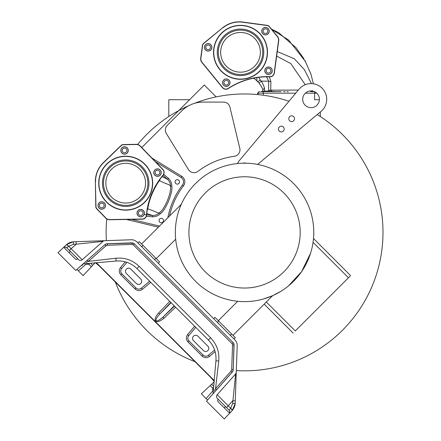 <?xml version="1.0" encoding="UTF-8"?>
<svg xmlns="http://www.w3.org/2000/svg" width="441" height="441" viewBox="0 0 441 441"><rect width="100%" height="100%" fill="white"/><g stroke="black" fill="none" stroke-linecap="round" stroke-linejoin="round"><path stroke-width="0.66" d="M235.836 384.513L237.186 345.733L235.169 403.62L232.583 410.141L224.237 418.95L206.504 401.216L232.622 371.592M106.22 243.939L104.749 244.783L75.736 270.449L58.008 252.721L63.173 247.814A2.613 2.613 0 0 1 63.763 247.395L75.185 258.812A1.83 1.83 0 0 0 77.77 258.812L78.619 259.661A2.613 2.613 0 0 0 82.197 259.771L103.018 241.348A2.613 2.613 0 0 1 104.66 240.698L131.22 239.766A7.839 7.839 0 0 1 137.035 242.059L234.899 339.923A7.839 7.839 0 0 1 237.186 345.733M229.138 413.785A2.613 2.613 0 0 0 229.563 413.195L218.141 401.773A1.83 1.83 0 0 1 218.141 399.188L229.094 410.136L230.731 408.311L229.094 410.136L226.514 407.556L228.245 405.825L232.583 410.141L234.921 405.538L235.169 403.62L232.672 403.416L230.731 408.311M229.59 410.83L229.827 411.574A2.613 2.613 0 0 0 229.59 410.83A2.613 2.613 0 0 1 229.827 411.574M218.141 399.188A1.83 1.83 0 0 0 218.141 401.773A1.83 1.83 0 0 1 218.141 399.188L217.292 398.339A2.613 2.613 0 0 1 217.187 394.761L235.604 373.94A2.613 2.613 0 0 0 236.26 372.298A2.613 2.613 -178 0 1 235.61 373.94L232.672 403.416L235.169 403.62L235.064 404.772M69.088 252.721L70.384 251.425L66.817 247.864L68.526 246.326L66.817 247.864L69.397 250.444L71.133 248.713L82.197 259.771L103.018 241.348L76.243 244.193L76.034 241.696L104.66 240.698M70.384 251.425L78.619 259.661M229.563 413.195C230.086 412.919 229.932 411.9 229.094 410.136M214.343 390.902L215.561 388.626L218.714 361.074C219.563 352.15 216.856 344.388 210.594 337.795L139.163 266.364C132.554 260.096 124.797 257.39 115.884 258.239L88.332 261.397L87.257 260.262L104.749 244.783A4.178 4.178 0 0 1 107.372 243.735L132.013 242.875A3.137 3.137 0 0 1 134.34 243.79L233.162 342.618A3.137 3.137 0 0 1 234.077 344.945L233.217 369.586A4.178 4.178 0 0 1 232.175 372.21L216.696 389.701L215.561 388.626L231.04 371.129L231.69 369.492L232.55 344.851L232.093 343.688L133.27 244.86L132.107 244.402L107.466 245.262L105.823 245.918L88.332 261.397L86.056 262.61M133.248 243.085L106.645 243.829M107.08 243.757L107.372 243.735L107.466 245.262L107.372 243.735L107.014 243.763L107.372 243.735M92.423 241.122L131.22 239.766M83.999 241.414L87.825 241.282M69.391 242.71L66.812 244.375L73.333 241.789L76.034 241.696M84.948 241.381L103.481 240.736M111.242 240.466L104.374 240.703M68.526 246.326L68.526 246.326A2.613 0.314 46.5 0 0 66.508 244.65L63.179 247.809M63.873 247.34A2.613 2.613 -133.5 0 1 64.717 247.109M65.378 247.131A2.613 2.613 -133.5 0 1 66.122 247.368L65.378 247.131L66.122 247.368A2.613 2.613 0 0 0 65.378 247.131A2.613 2.613 0 0 1 66.122 247.368M212.705 394.21L207.546 400.042L206.068 398.565L212.771 390.991L212.694 388.119L210.17 385.594L214.083 381.945M210.17 385.594L201.333 393.83L206.068 398.565M229.618 413.079A2.613 2.613 -136.5 0 0 229.783 412.594A2.613 2.613 -136.5 0 1 229.618 413.079A2.613 2.613 0 0 0 229.844 412.236A2.613 2.613 0 0 1 229.618 413.085M229.292 413.625L229.557 413.344M230.169 412.704L230.428 412.429M230.731 412.109L231.486 411.315M95.267 262.604L99.264 265.951L178.076 344.763L211.002 377.689L214.354 381.691M214.205 380.5L96.452 262.748M91.364 266.788L88.839 264.264L85.967 264.187L78.388 270.884L83.123 275.619L95.013 262.875M130.812 269.098A3.137 3.137 0 0 0 126.38 269.098A3.137 3.137 0 0 0 126.38 273.53L136.346 283.497A3.137 3.137 0 0 0 140.778 283.497A3.137 3.137 0 0 0 140.778 279.065L130.812 269.098M195.716 327.338L188.748 335.645A3.919 3.919 0 0 0 188.98 340.932L203.103 355.055A3.919 3.919 0 0 0 208.389 355.286L214.635 350.044M207.854 346.141L197.893 336.174A3.137 3.137 0 0 0 193.456 336.174A3.137 3.137 0 0 0 193.456 340.612L203.422 350.573A3.137 3.137 0 0 0 207.854 350.573A3.137 3.137 0 0 0 207.854 346.141M126.909 262.318L121.672 268.563A3.919 3.919 0 0 0 121.903 273.855L136.026 287.979A3.919 3.919 0 0 0 141.313 288.21L149.62 281.237M206.664 356.124L206.36 356.174M208.395 355.286L209.497 356.389C206.939 358.186 204.47 358.081 202.088 356.069L187.965 341.946C185.953 339.564 185.843 337.095 187.645 334.537L194.613 326.23M121.672 268.563L120.564 267.461L125.294 261.827M120.757 271.259L120.834 270.294M121.903 273.855L120.889 274.864C118.877 272.488 118.767 270.019 120.564 267.461M139.582 289.048L139.284 289.098M141.313 288.21L142.415 289.313C139.858 291.11 137.394 291.005 135.012 288.987L120.889 274.864M232.093 343.688L233.162 342.618L134.34 243.79L133.27 244.86M215.004 317.366L213.67 318.694L215.004 317.366L213.67 318.694L215.004 317.366L218.323 320.684L235.318 337.679L233.989 339.013L235.318 337.679M139.273 241.635L137.945 242.969L139.273 241.635L137.945 242.969L139.273 241.635L159.592 261.954L158.264 263.283L159.592 261.954M156.274 258.635L175.672 239.237A69.22 69.22 0 0 0 280.807 291.369L272.654 295.663L232.975 335.336M306.649 262.985A69.22 69.22 0 0 0 310.552 253.272L301.616 271.584L288.618 285.785A69.22 69.22 0 0 0 295.575 279.181M301.616 271.584A69.22 69.22 0 0 0 305.596 265.035M266.314 301.997L295.272 330.954C292.433 333.798 292.433 333.798 295.272 330.954C292.433 333.798 292.433 333.798 295.272 330.954L348.478 277.753C351.312 274.914 351.317 274.914 348.478 277.753C351.312 274.914 351.317 274.914 348.478 277.753L313.06 242.335C313.672 237.269 313.667 237.275 313.055 242.346L313.06 242.335A69.22 69.22 0 0 0 313.402 239.551M313.408 239.496A69.22 69.22 0 0 0 244.557 163.181A69.22 69.22 0 0 0 175.336 232.401A69.22 69.22 0 0 0 244.557 301.622A69.22 69.22 0 0 0 257.599 164.421A69.22 69.22 0 0 0 175.672 239.237M272.329 295.806L263.338 299.026M313.176 241.47L313.281 240.665M313.342 240.108L313.408 239.529M313.452 239.061L313.479 238.768M141.616 243.978L181.295 204.304M317.222 114.566A138.441 138.441 0 0 1 236.321 370.594M194.972 361.659A138.441 138.441 0 0 1 115.299 281.986M106.358 240.637A138.441 138.441 0 0 1 106.766 218.979M167.839 217.76A78.101 78.101 0 0 1 182.458 185.027L183.5 185.821A76.795 76.795 0 0 0 169.515 216.084A76.795 76.795 0 0 1 183.5 185.821A6.532 6.532 0 0 0 181.72 176.295L151.864 157.999L181.72 176.295A6.532 6.532 0 0 1 183.5 185.821A6.532 6.532 0 0 0 181.72 176.295L181.036 177.409L155.497 161.753M137.631 144.466A138.441 138.441 0 0 1 178.638 110.663L141.759 147.542M216.178 96.899L204.288 85.008L178.638 110.663A138.441 138.441 0 0 1 188.825 105.675M194.349 103.387A138.441 138.441 0 0 1 288.965 101.281M279.28 127.008A2.872 2.872 0 0 0 279.28 131.071A2.872 2.872 0 0 0 283.343 131.071A2.872 2.872 0 0 0 283.343 127.008A2.872 2.872 0 0 0 279.28 127.008M245.775 163.192A2.872 2.872 0 0 0 243.333 163.192M237.6 163.534A7.315 7.315 0 0 1 238.945 161.103L299.026 89.247A15.672 15.672 0 0 1 322.128 88.222A15.672 15.672 0 0 1 321.098 111.325L257.599 164.421M289.621 116.661A2.872 2.872 0 0 0 289.621 120.729A2.872 2.872 0 0 0 293.684 120.729A2.872 2.872 0 0 0 293.684 116.661A2.872 2.872 0 0 0 289.621 116.661M305.139 93.393A8.357 8.357 0 0 0 305.139 105.212A8.357 8.357 0 0 0 316.958 105.212A8.357 8.357 0 0 0 316.958 93.393A8.357 8.357 0 0 0 305.139 93.393M168.804 116.523L168.804 99.71L189.591 99.71M305.359 93.178L314.626 93.178L314.626 99.71L319.394 99.71M320.304 111.992L320.304 116.523M257.616 94.578L257.616 93.178L295.735 93.178M260.62 91.612L280.84 91.612M312.311 90.603L312.437 91.089L310.288 91.089A0.524 0.48 -90 0 0 310.762 91.612L314.323 91.612M269.313 76.817L270.862 81.519L270.763 90.168L268.591 90.377L268.641 91.089A0.524 0.463 -90 0 1 268.178 91.612L267.18 91.612M288.282 91.612L286.909 91.612M285.079 91.612L283.69 91.612M275.619 91.612L276.628 91.612M298.348 90.058L270.763 90.168L271.954 91.612M261.414 91.612L261.348 91.612C262.461 91.546 262.946 90.829 262.803 89.468L264.55 88.509C264.319 87.147 263.277 84.7 261.419 81.161L260.19 79.926L258.735 77.296M259.181 91.612L257.616 93.178M275.035 91.612L268.641 91.089L264.661 91.089L261.348 91.612C262.698 91.21 263.183 90.493 262.803 89.462C262.533 88.277 261.204 86.056 258.823 82.803M264.517 91.612L264.55 88.509M314.146 91.541L312.437 91.089L312.702 91.612M308.717 91.276L310.304 90.978M266.54 76.806L268.685 81.161L268.591 90.377M262.803 89.462C262.748 88.702 261.425 86.486 258.834 82.825A2.613 0.364 -39.5 0 0 261.419 81.161L268.685 81.161A2.613 0.369 -175.9 0 0 270.862 81.519M260.19 79.926A2.613 1.196 -46.1 0 1 257.335 81.194A2.613 1.196 -46.1 0 1 257.252 81.1L256.805 80.681L256.976 77.594M271.617 29.288L288.497 39.955L305.619 61.729M277.257 51.553L294.307 58.752L304.367 69.584L311.5 83.636M276.645 56.084L290.834 63.609L305.266 84.733M228.267 88.393L228.366 88.542A4.443 4.443 0 0 1 222.49 87.643L201.824 62.346A5.226 5.226 0 0 1 200.688 58.344L202.441 45.39A3.137 3.137 0 0 1 203.566 43.383L222.749 27.706L203.681 43.521A2.955 2.955 0 0 0 202.623 45.412L200.87 58.366A5.044 5.044 0 0 0 201.961 62.231L222.628 87.527A4.256 4.256 0 0 0 228.267 88.393A71.624 71.624 0 0 1 269.826 76.651A4.256 4.256 0 0 0 274.175 72.963L278.552 40.594A5.044 5.044 0 0 0 277.461 36.73L269.192 26.609A2.955 2.955 0 0 0 267.301 25.55L242.748 22.232A25.936 25.936 0 0 0 222.865 27.849M228.366 88.542A71.442 71.442 0 0 1 269.82 76.833A4.443 4.443 0 0 0 274.357 72.986L278.734 40.616A5.226 5.226 0 0 0 277.604 36.614L269.335 26.493A3.137 3.137 0 0 0 267.329 25.369L242.776 22.05A26.118 26.118 0 0 0 222.749 27.706M266.474 44.988A26.978 26.978 0 0 0 233.179 26.361A26.978 26.978 0 0 0 214.552 59.656A26.978 26.978 0 0 0 247.848 78.283A26.978 26.978 0 0 0 266.474 44.988M269.065 30.137A3.732 3.732 0 0 0 264.462 27.562A3.732 3.732 0 0 0 261.888 32.165A3.732 3.732 0 0 0 266.491 34.745A3.732 3.732 0 0 0 269.065 30.137M272.108 69.722A3.732 3.732 0 0 0 267.505 67.148A3.732 3.732 0 0 0 264.931 71.751A3.732 3.732 0 0 0 269.534 74.325A3.732 3.732 0 0 0 272.108 69.722M229.877 81.651A3.732 3.732 0 0 0 225.274 79.077A3.732 3.732 0 0 0 222.699 83.68A3.732 3.732 0 0 0 227.302 86.26A3.732 3.732 0 0 0 229.877 81.651M211.757 46.333A3.732 3.732 0 0 0 207.154 43.753A3.732 3.732 0 0 0 204.574 48.356A3.732 3.732 0 0 0 209.183 50.936A3.732 3.732 0 0 0 211.757 46.333M266.281 45.043A26.774 26.774 0 0 0 233.234 26.554A26.774 26.774 0 0 0 214.75 59.601A26.774 26.774 0 0 0 247.792 78.085A26.774 26.774 0 0 0 266.281 45.043M262.886 46.002A23.246 23.246 0 0 1 246.833 74.694A23.246 23.246 0 0 1 218.141 58.642A23.246 23.246 0 0 1 234.193 29.949A23.246 23.246 0 0 1 262.886 46.002M219.149 58.355A22.204 22.204 0 0 1 234.48 30.953A22.204 22.204 0 0 1 261.882 46.283A22.204 22.204 0 0 1 246.552 73.686A22.204 22.204 0 0 1 219.149 58.355M259.617 46.922A19.851 19.851 0 0 1 245.913 71.425A19.851 19.851 0 0 1 221.41 57.716A19.851 19.851 0 0 1 235.119 33.218A19.851 19.851 0 0 1 259.617 46.922M267.742 30.512A2.348 2.348 0 0 0 264.837 28.891A2.348 2.348 0 0 0 263.216 31.791A2.348 2.348 0 0 0 266.116 33.417A2.348 2.348 0 0 0 267.742 30.512M268.999 30.159A3.655 3.655 0 0 0 264.484 27.634A3.655 3.655 0 0 0 261.96 32.149A3.655 3.655 0 0 0 266.474 34.674A3.655 3.655 0 0 0 268.999 30.159M272.036 69.744A3.655 3.655 0 0 0 267.522 67.219A3.655 3.655 0 0 0 264.997 71.734A3.655 3.655 0 0 0 269.512 74.259A3.655 3.655 0 0 0 272.036 69.744M266.254 71.376A2.348 2.348 0 0 0 269.159 73.002A2.348 2.348 0 0 0 270.78 70.097A2.348 2.348 0 0 0 267.88 68.476A2.348 2.348 0 0 0 266.254 71.376M229.805 81.673A3.655 3.655 0 0 0 225.296 79.148A3.655 3.655 0 0 0 222.771 83.663A3.655 3.655 0 0 0 227.28 86.188A3.655 3.655 0 0 0 229.805 81.673M224.028 83.305A2.348 2.348 0 0 0 226.928 84.931A2.348 2.348 0 0 0 228.548 82.026A2.348 2.348 0 0 0 225.649 80.405A2.348 2.348 0 0 0 224.028 83.305M211.686 46.349A3.655 3.655 0 0 0 207.171 43.824A3.655 3.655 0 0 0 204.646 48.339A3.655 3.655 0 0 0 209.161 50.864A3.655 3.655 0 0 0 211.686 46.349M205.903 47.981A2.348 2.348 0 0 0 208.802 49.607A2.348 2.348 0 0 0 210.429 46.707A2.348 2.348 0 0 0 207.529 45.081A2.348 2.348 0 0 0 205.903 47.981M203.125 102.086A30.302 30.302 0 0 0 181.703 110.961L167.255 125.409A6.532 6.532 0 0 0 166.307 133.436L188.445 169.565A6.532 6.532 0 0 0 197.976 171.345A76.795 76.795 0 0 1 234.32 156.29A6.532 6.532 0 0 0 239.799 148.297L229.904 107.091A6.532 6.532 0 0 0 223.554 102.086L203.125 102.086M126.402 219.469L158.435 227.165M146.368 216.25L152.586 216.818C155.849 216.724 158.424 215.693 160.304 213.725C165.656 210.346 173.148 192.485 171.77 186.036C171.847 183.346 170.755 180.793 168.501 178.39L163.705 174.393M178.131 179.856A2.222 2.222 0 0 1 179.333 182.756A2.222 2.222 0 0 1 176.433 183.958A2.222 2.222 0 0 1 175.231 181.058A2.222 2.222 0 0 1 178.131 179.856M162.128 218.488A2.222 2.222 0 0 1 163.33 221.388A2.222 2.222 0 0 1 160.43 222.589A2.222 2.222 0 0 1 159.229 219.69A2.222 2.222 0 0 1 162.128 218.488M168.501 178.39L167.591 179.327L162.983 175.479M171.77 186.036L170.485 186.03C170.54 183.677 169.576 181.444 167.591 179.327L162.067 176.598M160.304 213.725L159.394 212.816C164.576 209.547 171.819 192.276 170.485 186.03C168.456 183.891 168.479 185.082 159.741 180.727L159.355 180.755C156.99 183.605 149.731 195.727 147.79 208.681L148.044 208.968C156.125 211.663 157.437 213.185 159.394 212.816C157.74 214.53 155.48 215.429 152.608 215.511L152.586 216.818M144.207 214.497L152.608 215.511L146.77 213.532M160.061 179.217L159.46 180.601A1.306 0.799 -147.1 0 1 159.306 180.275M159.207 180.419A1.306 0.816 -144.7 0 0 159.355 180.755M147.448 208.814A1.306 0.816 -170.3 0 1 147.79 208.681M146.429 215.131L146.61 215.147A4.443 4.443 0 0 1 142.261 219.199L109.605 219.756A5.226 5.226 0 0 1 105.757 218.163L96.673 208.764A3.137 3.137 0 0 1 95.796 206.642L95.372 181.868L95.978 206.636A2.955 2.955 0 0 0 96.805 208.637L105.89 218.036A5.044 5.044 0 0 0 109.6 219.574L142.261 219.017A4.256 4.256 0 0 0 146.429 215.131A71.624 71.624 0 0 1 162.955 175.231A4.256 4.256 0 0 0 162.757 169.531L140.056 146.043A5.044 5.044 0 0 0 136.346 144.505L123.276 144.731A2.955 2.955 0 0 0 121.275 145.558L103.464 162.779A25.936 25.936 0 0 0 95.554 181.868M146.61 215.147A71.442 71.442 0 0 1 163.093 175.347A4.443 4.443 0 0 0 162.889 169.405L140.188 145.916A5.226 5.226 0 0 0 136.341 144.323L123.276 144.549A3.137 3.137 0 0 0 121.148 145.425L103.337 162.646A26.118 26.118 0 0 0 95.372 181.868M136.021 158.247A26.978 26.978 0 0 0 100.774 172.844A26.978 26.978 0 0 0 115.377 208.097A26.978 26.978 0 0 0 150.624 193.494A26.978 26.978 0 0 0 136.021 158.247M125.972 147.013A3.732 3.732 0 0 0 121.099 149.036A3.732 3.732 0 0 0 123.116 153.909A3.732 3.732 0 0 0 127.989 151.891A3.732 3.732 0 0 0 125.972 147.013M158.931 169.151A3.732 3.732 0 0 0 154.058 171.169A3.732 3.732 0 0 0 156.075 176.042A3.732 3.732 0 0 0 160.948 174.024A3.732 3.732 0 0 0 158.931 169.151M142.14 209.69A3.732 3.732 0 0 0 137.267 211.708A3.732 3.732 0 0 0 139.284 216.586A3.732 3.732 0 0 0 144.157 214.563A3.732 3.732 0 0 0 142.14 209.69M103.183 202.039A3.732 3.732 0 0 0 98.31 204.056A3.732 3.732 0 0 0 100.328 208.929A3.732 3.732 0 0 0 105.201 206.912A3.732 3.732 0 0 0 103.183 202.039M135.944 158.435A26.774 26.774 0 0 0 100.961 172.927A26.774 26.774 0 0 0 115.454 207.904A26.774 26.774 0 0 0 150.436 193.417A26.774 26.774 0 0 0 135.944 158.435M134.593 161.693A23.246 23.246 0 0 1 147.178 192.067A23.246 23.246 0 0 1 116.804 204.646A23.246 23.246 0 0 1 104.219 174.272A23.246 23.246 0 0 1 134.593 161.693M117.201 203.681A22.204 22.204 0 0 1 105.184 174.675A22.204 22.204 0 0 1 134.196 162.657A22.204 22.204 0 0 1 146.214 191.664A22.204 22.204 0 0 1 117.201 203.681M133.298 164.829A19.851 19.851 0 0 1 144.042 190.766A19.851 19.851 0 0 1 118.1 201.509A19.851 19.851 0 0 1 107.356 175.573A19.851 19.851 0 0 1 133.298 164.829M125.448 148.292A2.348 2.348 0 0 0 122.372 149.56A2.348 2.348 0 0 0 123.645 152.636A2.348 2.348 0 0 0 126.716 151.362A2.348 2.348 0 0 0 125.448 148.292M125.944 147.085A3.655 3.655 0 0 0 121.165 149.064A3.655 3.655 0 0 0 123.144 153.837A3.655 3.655 0 0 0 127.923 151.858A3.655 3.655 0 0 0 125.944 147.085M158.903 169.217A3.655 3.655 0 0 0 154.124 171.196A3.655 3.655 0 0 0 156.103 175.976A3.655 3.655 0 0 0 160.882 173.997A3.655 3.655 0 0 0 158.903 169.217M156.605 174.768A2.348 2.348 0 0 0 159.675 173.495A2.348 2.348 0 0 0 158.402 170.424A2.348 2.348 0 0 0 155.331 171.698A2.348 2.348 0 0 0 156.605 174.768M142.112 209.762A3.655 3.655 0 0 0 137.333 211.741A3.655 3.655 0 0 0 139.312 216.514A3.655 3.655 0 0 0 144.091 214.535A3.655 3.655 0 0 0 142.112 209.762M139.814 215.307A2.348 2.348 0 0 0 142.884 214.039A2.348 2.348 0 0 0 141.611 210.963A2.348 2.348 0 0 0 138.54 212.237A2.348 2.348 0 0 0 139.814 215.307M103.155 202.105A3.655 3.655 0 0 0 98.376 204.084A3.655 3.655 0 0 0 100.355 208.863A3.655 3.655 0 0 0 105.134 206.884A3.655 3.655 0 0 0 103.155 202.105M100.857 207.656A2.348 2.348 0 0 0 103.927 206.382A2.348 2.348 0 0 0 102.654 203.312A2.348 2.348 0 0 0 99.583 204.585A2.348 2.348 0 0 0 100.857 207.656M147.415 208.979A1.306 0.799 -167.9 0 1 147.757 208.863L147.2 210.263M300.189 232.401A55.638 55.638 0 0 0 244.557 176.764A55.638 55.638 0 0 0 188.919 232.401A55.638 55.638 0 0 0 244.557 288.039A55.638 55.638 0 0 0 300.189 232.401M218.323 320.684L237.721 301.286M231.04 371.129L232.17 372.21L225.395 379.872M214.403 392.292L214.094 392.644M213.819 392.953L213.571 393.234M216.178 390.285L216.421 390.009M232.721 371.416L233.217 369.586L232.721 371.421M233.989 344.085L233.217 369.602M236.492 365.716L236.249 372.584M236.222 373.483L235.974 380.462M235.974 380.583L235.571 392.01M235.246 401.409L235.268 400.775M235.538 392.948L235.676 389.116M235.262 400.919L232.765 400.715L228.245 405.825L217.187 394.761L235.604 373.94M230.632 408.427A2.613 0.314 -136.5 0 1 232.302 410.45L235.169 403.62M69.413 242.699L72.247 241.883M66.508 244.65L66.812 244.375L71.133 248.713L76.243 244.193L73.537 244.286L73.333 241.789L73.537 244.286L68.647 246.227L69.039 246.613M78.388 270.884L76.916 269.412L82.743 264.253M169.741 301.357L158.694 312.939C152.404 319.626 154.405 325.712 164.019 318.259L162.845 317.222L174.493 306.115M158.694 312.939L159.736 314.113C154.008 320.072 154.526 324.273 162.845 317.222L174.223 305.845M87.048 260.444L86.679 260.769M83.713 263.393L83.988 263.15M84.303 262.869L84.661 262.555M105.823 245.918L104.952 244.612M106.805 243.796L106 244.022L106.805 243.796A4.178 4.178 0 0 0 106 244.022L105.261 244.397L105.989 244.022M133.463 243.178L133.788 243.355M134.141 243.614L133.557 243.223M133.816 243.371L133.292 243.101M132.664 242.919L132.339 242.881M234.077 344.636L234.039 344.327M234.039 344.311L233.857 343.671M233.736 343.407L233.576 343.126M188.748 335.645L187.645 334.537M187.833 338.335L187.91 337.371M217.292 398.339A2.613 2.613 135 0 1 217.187 394.761M66.817 247.864C65.059 247.026 64.039 246.866 63.763 247.395M213.698 386.305L211.625 384.232M92.72 265.328L90.648 263.255M203.103 355.055L202.088 356.069M188.98 340.932L187.965 341.946M136.026 287.979L135.012 288.987M155.899 258.261L154.57 259.589M142.967 245.328L141.638 246.662M263.294 95.234L263.294 91.612M258.073 94.622L258.073 93.178A1.566 1.566 90 0 1 259.639 91.612M314.626 91.745L314.626 93.178L316.737 93.178M265.239 91.089L264.997 91.612M310.563 91.089A0.524 0.452 90 0 0 311.015 91.612M182.458 185.027A5.226 5.226 0 0 0 181.036 177.409M131.627 219.381L159.521 226.079M231.624 333.986L230.296 335.32M218.697 321.059L217.369 322.388M132.636 244.474L132.934 244.606M106.419 245.521L106.937 245.339M218.714 361.074L215.936 360.755C216.476 352.723 213.962 345.805 208.384 340.005L136.958 268.575C131.153 262.996 124.235 260.477 116.209 261.022L83.641 263.872L82.737 264.258L85.058 262.202M210.594 337.795L208.384 340.005M139.163 266.364L136.958 268.575M213.62 387.187L212.694 388.119M213.251 391.421L212.771 390.991M85.532 263.707L85.967 264.187M215.131 351.659L209.497 356.389M164.019 318.259L175.601 307.217M150.723 282.345L142.415 289.313M170.843 302.46L159.736 314.113L171.114 302.73M89.766 263.332L88.839 264.264M132.691 242.925L132.035 242.875L132.107 244.402M234.077 344.945L232.55 344.851M233.19 369.977L233.217 369.58L233.19 369.977L233.217 369.58L231.69 369.492M115.884 258.239L116.209 261.022M224.237 407.87L225.527 406.574M231.481 411.315L231.2 411.618M230.026 412.848L229.717 413.178M229.331 413.581L232.302 410.45M281.016 91.612L279.638 91.612M270.702 91.612L271.799 91.612M277.626 91.612L278.458 91.612M258.834 82.825L255.383 79.397L253.443 78.217M303.981 58.829L296.021 47.678L278.497 32.562L271.441 29.067M313.391 83.807L310.966 74.127L304.836 60.312M293.138 333.087L264.187 304.13M313.501 238.52L350.606 275.625M232.583 410.141L234.43 407.126M73.333 241.789L66.812 244.375L68.289 243.294M64.954 246.128L64.336 246.712M63.763 247.258L63.35 247.649M212.7 394.221L213.086 393.317L215.936 360.755M86.651 260.796L85.989 261.381M84.76 262.467L82.82 264.187M82.737 264.258L82.213 265.565M133.932 243.449L134.29 243.746M133.551 243.223L133.254 243.085M133.921 243.443L133.033 243.013M233.41 342.9L233.989 344.074M233.361 342.833L233.713 343.357M233.719 343.368L233.851 343.66M233.217 369.586L233.19 369.938M233.162 370.153L232.561 371.691"/></g></svg>
